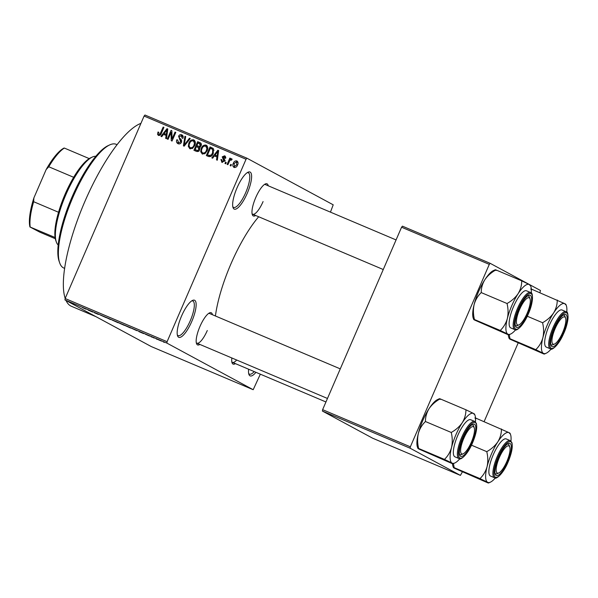 <?xml version="1.0" encoding="UTF-8"?>
<svg xmlns="http://www.w3.org/2000/svg" width="598" height="598" viewBox="0 0 598 598"><rect width="100%" height="100%" fill="white"/><g stroke="black" fill="none" stroke-linecap="round" stroke-linejoin="round"><path stroke-width="0.9" d="M247.221 193.341A20.153 5.771 -67 0 1 233.041 207.626A20.153 5.771 -67 0 1 237.032 187.832A20.153 5.771 -67 0 1 248.043 172.202A20.153 5.771 -67 0 1 247.221 193.341M232.794 206.691A18.815 5.382 113 0 0 233.601 207.409A18.815 5.382 113 0 0 245.696 192.653A18.815 5.382 113 0 0 248.275 172.762A18.815 5.382 113 0 0 247.206 172.68M191.741 321.545A20.153 5.771 -67 0 1 177.561 335.829A20.153 5.771 -67 0 1 181.553 316.036A20.153 5.771 -67 0 1 192.563 300.405A20.153 5.771 -67 0 1 191.741 321.545M177.322 334.895A18.815 5.382 113 0 0 178.129 335.605A18.815 5.382 113 0 0 190.216 320.857A18.815 5.382 113 0 0 192.795 300.966A18.815 5.382 113 0 0 191.726 300.884M255.951 372.33A20.153 5.771 -67 0 1 248.895 374.37A20.153 5.771 -67 0 1 248.626 369.228M248.656 373.436A18.815 5.382 113 0 0 249.463 374.146A18.815 5.382 113 0 0 254.232 371.597M199.874 344.426A17.469 5.001 -67 0 1 196.51 343.596A17.469 5.001 -67 0 1 199.971 326.441A17.469 5.001 -67 0 1 209.517 312.896A17.469 5.001 -67 0 1 212.447 314.735M196.279 342.647A16.124 4.612 113 0 0 196.914 343.177A16.124 4.612 113 0 0 207.282 330.53M255.667 215.489A17.469 5.001 -67 0 1 252.311 214.66A17.469 5.001 -67 0 1 255.772 197.504A17.469 5.001 -67 0 1 265.31 183.96A17.469 5.001 -67 0 1 268.248 185.791M252.079 213.703A16.124 4.612 113 0 0 252.715 214.234A16.124 4.612 113 0 0 263.075 201.586M235.403 363.621A17.469 5.001 -67 0 1 232.046 362.799A17.469 5.001 -67 0 1 231.86 357.97M231.815 361.842A16.124 4.612 113 0 0 232.45 362.373A16.124 4.612 113 0 0 236.681 360.018M65.197 298.387A99.432 28.457 -67 0 1 85.028 201.13A99.432 28.457 -67 0 1 140.934 123.367M215.415 315.991A75.243 21.535 -67 0 1 231.03 263.681A75.243 21.535 -67 0 1 258.672 216.76M330.455 212.141L333.206 204.815L246.922 158.193L246.047 159.247L167.096 341.69L166.902 343.103L64.95 299.919L65.145 298.507L167.096 341.69M246.047 159.247L144.096 116.064L144.97 115.018L246.922 158.193M157.491 339.283L161.647 341.129L157.214 339.208M154.224 338.087L151.743 336.838L154.224 338.087M153.649 337.638L153.118 337.474M145.321 334.133L149.605 336.069L145.217 334.11M136.538 330.455L130.297 327.674L136.867 330.664M124.212 325.297L117.903 322.427L124.362 325.387M110.51 319.571L105.158 317.03L110.51 319.571M94.417 312.754L98.401 314.443L94.417 312.754M85.783 309.009L82.494 307.626L86.052 309.181M64.95 299.919L151.234 346.541L253.186 389.717L166.902 343.103M88.093 310.078L92.795 312.074L88.093 310.078M100.434 315.056L106.152 317.65L100.3 315.019M112.267 320.065L118.12 322.756L111.901 319.96M124.661 325.319L130.513 328.01L124.294 325.207M138.96 331.621L143.669 333.617L138.96 331.621M152.071 337.175L150.98 336.674L152.071 337.175M157.244 339.365L156.153 338.864L157.244 339.365M164.36 342.377L163.261 341.877L164.36 342.377M231.433 164.727L230.903 165.96L230.148 165.639L230.679 164.405L231.433 164.727M231.665 158.739L232.121 159.315L231.516 160.122L229.991 160.204L227.883 164.682L227.128 164.36L229.841 158.089L230.596 158.403L230.163 159.404L231.613 158.709M231.516 160.122L231.022 159.778M226.261 162.536L225.73 163.77L224.975 163.448L225.506 162.215L226.261 162.536M221.918 162.282L220.946 159.487L221.753 159.696L222.359 161.408L223.794 160.869L222.224 156.84L224.699 155.772L225.67 158.306L224.863 158.096L224.332 156.683L223.032 157.035L224.616 161.026L221.709 162.185M225.835 157.483L224.332 156.683M214.383 155.914L212.619 158.216L211.827 157.879L217.851 150.225L218.651 150.561L217.321 160.204L216.528 159.875L216.992 157.02L214.383 155.914M202.296 153.978L200.711 151.705L201.249 148.431C202.146 145.912 203.769 144.813 206.131 145.127C207.954 146.562 208.276 148.454 207.117 150.786L205.024 153.574L202.027 153.843M189.902 148.723L188.318 146.458L188.856 143.184C189.753 140.665 191.375 139.558 193.737 139.872C195.561 141.315 195.882 143.206 194.724 145.538L192.631 148.319L189.633 148.596M158.448 135.402L157.528 134.296L157.977 132.023L158.776 132.233L158.918 134.408L160.01 134.102L163.179 127.068L163.934 127.389L161.4 133.242C160.907 134.894 159.92 135.611 158.448 135.402L158.261 135.312M144.096 116.064L65.145 298.507M163.516 134.371L161.752 136.673L160.959 136.337L166.984 128.675L167.776 129.011L166.453 138.661L165.661 138.325L166.124 135.477L163.516 134.371M171.058 132.442L168.068 139.349L167.313 139.028L171.05 130.401L171.858 130.738L172.045 139.005L175.035 132.091L175.79 132.405L172.06 141.038L171.245 140.694L171.058 132.442L171.903 132.898M178.062 143.714C176.515 142.84 176.096 141.517 176.829 139.738L177.628 139.947L178.57 142.735L180.738 141.905L178.585 136.254C179.273 134.827 180.327 134.341 181.762 134.804C183.16 135.574 183.549 136.755 182.913 138.34L182.113 138.138L181.344 135.821L179.333 136.606L179.191 137.585L181.239 139.67L181.5 142.204C180.738 143.729 179.594 144.238 178.062 143.714L177.77 143.572M179.923 143.468L180.334 143.602M183.212 136.86L181.344 135.821M190.269 138.542L184.162 146.166L183.429 145.852L184.924 136.277L185.709 136.606L184.184 144.978L189.476 138.205L190.269 138.542M200.622 142.989L200.016 142.668C201.302 143.281 201.683 144.297 201.152 145.718L199.553 147.175L199.665 149.732C198.947 151.346 197.818 151.87 196.271 151.294L193.931 150.3L197.669 141.674L200.36 142.832M213.284 153.335C212.417 155.876 210.84 156.923 208.538 156.489L206.332 155.555L210.062 146.921L213.299 148.483L213.284 153.335M234.035 167.418C232.682 166.371 232.45 164.988 233.34 163.276C233.975 161.453 235.141 160.668 236.845 160.914C238.183 161.946 238.43 163.299 237.57 164.996C236.935 166.849 235.754 167.664 234.035 167.418L233.833 167.32M260.332 374.184L253.186 389.717M322.427 411.073L372.704 438.237L460.43 475.388L410.153 448.231L322.427 411.073L322.621 409.66L410.348 446.811L410.153 448.231M489.299 264.368L401.572 227.218L402.439 226.164L490.166 263.322L489.299 264.368L410.348 446.811M401.572 227.218L322.621 409.66M539.912 292.691L540.442 290.486L490.166 263.322M518.1 343.088L484.111 421.635M462.299 472.031L460.43 475.388M95.942 316.663L71.386 306.266A99.432 28.457 -67 0 1 66.034 300.51M396.07 239.925L265.288 184.543A16.124 4.612 113 0 0 264.466 184.453M340.269 368.869L209.494 313.479A16.124 4.612 113 0 0 208.672 313.389M159.075 135.552L157.528 134.296M158.889 135.028L158.866 134.386M158.709 132.42L157.977 132.023M160.742 134.498L160.01 134.102M163.904 127.456L163.179 127.068M164.211 134.662L164.869 133.825M167.769 129.101L166.984 128.675M166.842 135.858L166.124 135.477M167.634 130.08L167.051 129.766L164.203 133.466L166.984 134.804M166.992 134.729L166.304 134.356L167.051 129.766M164.203 133.466L166.304 134.356M171.693 132.786L171.888 132.33M171.858 130.835L171.05 130.401M172.77 139.394L172.045 139.005M175.76 132.479L175.035 132.091M172.568 139.85L172.56 139.282M178.548 143.879L177.838 142.204M177.569 140.141L176.829 139.738M181.456 142.294L180.738 141.905M181.762 140.971L179.706 138.302M179.31 136.65L178.585 136.254M180.977 135.701L182.614 135.372M185.694 136.688L184.924 136.277M184.834 145.329L184.184 144.978M190.216 138.601L189.476 138.205M189.588 147.138L188.318 146.458M189.581 143.572L188.856 143.184M192.795 140.739L194.567 140.448M190.418 148.887L189.693 147.265M195.322 142.1L193.304 140.889C191.487 140.665 190.254 141.539 189.603 143.513C188.736 145.247 188.975 146.645 190.328 147.713C192.1 147.93 193.318 147.093 193.976 145.194L194.5 143.109L193.304 140.889M191.689 148.446L190.149 147.624L192.197 148.588M195.314 143.55L194.5 143.109M194.701 145.583L193.976 145.194M195.352 150.905L195.763 149.956M197.101 146.869L197.504 145.919M198.648 143.281L199.029 142.406L197.669 141.674M199.029 142.406L200.846 143.176M199.971 148.326L196.436 146.585L195.127 149.612L197.557 150.517L198.91 149.418L197.923 147.22M195.127 149.612L198.91 151.249M201.391 144.664L197.99 143.004L196.869 145.576L199.112 146.428L200.33 145.538L199.298 143.557M196.869 145.576L200.472 147.168M201.048 145.927L200.33 145.538M200.091 146.959L199.112 146.428M199.627 149.806L198.91 149.418M198.663 151.115L197.557 150.517M198.088 151.025L196.727 150.292M201.982 152.393L200.711 151.705M201.975 148.82L201.249 148.431M205.189 145.994L206.96 145.695M202.812 154.135L202.087 152.512M207.715 147.355L205.697 146.136C203.881 145.912 202.647 146.787 201.997 148.76C201.13 150.494 201.369 151.892 202.722 152.961C204.494 153.185 205.712 152.341 206.37 150.442L206.893 148.356L205.697 146.136M204.082 153.701L202.543 152.871L204.591 153.836M207.708 148.797L206.893 148.356M207.095 150.831L206.37 150.442M207.745 156.153L208.156 155.203M211.042 148.528L211.423 147.654L210.062 146.921M211.423 147.654L213.239 148.424M214.077 150.18L213.075 149.552M213.972 150.12L210.384 148.252L207.521 154.86L210.967 156.399M213.254 153.394L212.529 153.006L212.716 149.44L211.714 148.812M212.073 155.39L211.318 154.987L212.529 153.006M210.234 156.168L208.874 155.435L211.318 154.987M207.521 154.86L208.874 155.435M215.078 156.205L215.736 155.368M218.636 150.644L217.851 150.225M217.709 157.401L216.992 157.02M218.502 151.63L217.919 151.309L215.071 155.009L217.851 156.347M217.859 156.272L217.171 155.899L217.919 151.309M215.071 155.009L217.171 155.899M222.486 162.447L222.135 161.296M221.701 159.89L220.946 159.487M224.512 161.258L223.794 160.869M224.743 160.698L223.846 160.219M225.207 160.952L223.577 157.573M222.972 157.244L222.224 156.84M224.28 156.661L225.483 156.347M226.231 162.604L225.506 162.215M230.566 158.477L229.841 158.089M230.761 159.726L230.163 159.404M231.404 164.794L230.679 164.405M234.633 167.567L234.199 166.386M234.065 163.665L233.34 163.276M236.412 161.796L237.6 161.497M236.434 161.804L234.095 163.59L234.438 166.528L236.786 164.734L236.434 161.804L237.914 162.596M237.511 165.123L236.786 164.734M88.026 309.854L90.111 310.818L88.026 309.854M114.173 320.879L117.253 322.292L114.173 320.879M118.935 322.898L122.201 324.325L118.935 322.898M122.216 324.288L121.828 324.206M119.921 323.428L123.465 324.976L119.936 323.406M123.48 324.938L123.106 324.871M126.567 326.127L129.646 327.54L126.574 326.097M131.328 328.145L136.06 330.32L131.343 328.115M138.893 331.397L140.978 332.361L138.893 331.397M158.904 339.866L160.907 340.815L158.208 339.679M160.929 340.77L160.227 340.606M56.347 242.048L55.771 240.411A47.025 13.455 -67 0 1 55.083 237.496A47.025 13.455 -67 0 1 58.537 212.26A47.025 13.455 -67 0 1 73.666 177.3A47.025 13.455 -67 0 1 89.229 158.605A47.025 13.455 -67 0 1 90.776 157.76L92.354 157.035A48.371 13.844 113 0 0 65.414 195.755A48.371 13.844 113 0 0 56.347 242.048A48.371 13.844 113 0 0 58.215 245.023M95.785 156.31A48.371 13.844 113 0 0 92.354 157.035M55.083 237.496L29.922 226.948A45.687 13.074 -67 0 1 33.892 197.893L46.151 169.57A45.687 13.074 -67 0 1 64.061 148.05L64.33 148.057A47.025 13.455 113 0 0 48.767 166.76L46.151 169.57M55.3 238.714L39.827 232.159L29.922 226.948M33.892 197.893L33.645 201.713A47.025 13.455 113 0 0 30.192 226.956M58.537 212.26L33.645 201.713M73.666 177.3L48.767 166.76M89.229 158.605L64.33 148.057M59.718 262.978L59.142 261.333A65.84 18.844 -67 0 1 72.179 196.682A65.84 18.844 -67 0 1 108.148 145.62L109.733 144.895A67.185 19.226 113 0 0 73.031 196.996A67.185 19.226 113 0 0 59.718 262.978A67.185 19.226 113 0 0 63.814 268.039L64.651 268.39M117.051 144.671L116.214 144.312A67.185 19.226 113 0 0 109.733 144.895M527.107 313.374A14.778 4.231 113 0 0 530.03 298.858A14.778 4.231 113 0 0 519.632 309.338A14.778 4.231 113 0 0 519.027 324.834A14.778 4.231 113 0 0 527.107 313.374M529.679 298.185A16.124 4.612 113 0 0 528.468 296.003A16.124 4.612 113 0 0 527.645 295.913A16.124 4.612 -67 0 1 528.468 296.003A16.124 4.612 -67 0 1 529.454 297.221L530.03 298.858M519.027 324.834L517.449 325.559A16.124 4.612 -67 0 1 515.895 325.701A16.124 4.612 -67 0 1 515.259 325.17A16.124 4.612 113 0 0 515.895 325.701A16.124 4.612 113 0 0 518.302 325.05M474.692 320.094C473.444 319.407 473.362 319.212 474.438 319.526C473.19 314.354 473.093 309.345 474.139 304.494A27.045 7.737 -67 0 1 478.594 291.592A27.045 7.737 -67 0 1 484.881 279.685C487.594 275.76 491.272 272.501 495.914 269.907L521.725 280.843C521.748 285.343 520.529 289.649 518.07 293.745C515.349 297.662 511.671 300.921 507.037 303.515C508.293 308.688 508.39 313.703 507.336 318.555C506.005 323.226 503.643 327.196 500.249 330.462L507.889 334.155C509.137 334.85 509.219 335.037 508.143 334.723L474.692 320.094C473.444 319.407 473.362 319.212 474.438 319.526L500.249 330.462M473.698 319.452L473.235 318.151A27.045 7.737 -67 0 1 474.139 304.494C475.477 299.822 477.839 295.853 481.226 292.586C481.203 288.079 482.422 283.773 484.881 279.685A27.045 7.737 -67 0 1 493.365 270.617L495.189 269.788M527.78 313.741A17.469 5.001 -67 0 1 515.491 326.119A17.469 5.001 -67 0 1 518.952 308.964A17.469 5.001 -67 0 1 528.49 295.419A17.469 5.001 -67 0 1 527.78 313.741M530.516 292.497L526.487 290.785A20.153 5.771 113 0 0 513.533 306.595A20.153 5.771 113 0 0 510.767 327.906L514.796 329.61A20.153 5.771 -67 0 1 517.562 308.299A20.153 5.771 -67 0 1 530.516 292.497C532.84 291.473 534.066 301.34 528.288 314.017C523.13 326.523 515.693 331.808 514.796 329.61M515.618 329.797A27.045 7.737 -67 0 1 510.692 334.013A27.045 7.737 -67 0 1 507.889 334.155C509.137 334.85 509.219 335.037 508.143 334.723M481.226 292.586L507.037 303.515M495.914 269.907C494.838 269.593 494.92 269.788 496.168 270.475M529.619 285.104C530.695 285.418 530.605 285.224 529.365 284.536L521.725 280.843M507.889 334.155A27.045 7.737 -67 0 1 507.336 318.555A27.045 7.737 -67 0 1 518.07 293.745A27.045 7.737 -67 0 1 529.365 284.536A27.045 7.737 113 0 1 530.815 286.479L530.359 285.186M531.226 292.953A27.045 7.737 113 0 0 530.815 286.479M562.636 332.57A14.778 4.231 113 0 0 565.566 318.054A14.778 4.231 113 0 0 555.161 328.534A14.778 4.231 113 0 0 554.563 344.029A14.778 4.231 113 0 0 562.636 332.57M565.215 317.381A16.124 4.612 113 0 0 564.004 315.206A16.124 4.612 113 0 0 563.181 315.116A16.124 4.612 -67 0 1 564.004 315.206A16.124 4.612 -67 0 1 564.983 316.417L565.566 318.054M554.563 344.029L552.978 344.754A16.124 4.612 -67 0 1 551.423 344.897A16.124 4.612 -67 0 1 550.788 344.366A16.124 4.612 113 0 0 551.423 344.897A16.124 4.612 113 0 0 553.83 344.246M563.316 332.937A17.469 5.001 -67 0 1 551.02 345.323A17.469 5.001 -67 0 1 554.481 328.167A17.469 5.001 -67 0 1 564.026 314.623A17.469 5.001 -67 0 1 563.316 332.937M566.044 311.693L562.015 309.988A20.153 5.771 113 0 0 549.061 325.79A20.153 5.771 113 0 0 546.295 347.102L550.324 348.806A20.153 5.771 -67 0 1 553.09 327.495A20.153 5.771 -67 0 1 566.044 311.693C568.369 310.668 569.602 320.535 563.817 333.213A19.345 5.539 113 0 0 566.583 312.799A19.345 5.539 113 0 0 554.01 327.906A19.345 5.539 113 0 0 551.214 348.305A19.345 5.539 113 0 0 563.794 333.191C558.667 345.726 551.221 351.011 550.324 348.806M510.229 339.298C508.98 338.603 508.898 338.416 509.974 338.722C508.898 338.416 508.98 338.603 510.229 339.298L543.679 353.919C544.756 354.233 544.666 354.046 543.418 353.351C544.666 354.046 544.756 354.233 543.679 353.919M535.786 349.658L543.418 353.351A27.045 7.737 -67 0 1 542.872 337.75C541.534 342.422 539.172 346.392 535.786 349.658L509.974 338.722L509.264 334.663M542.573 322.718C543.821 327.883 543.918 332.899 542.872 337.75A27.045 7.737 -67 0 1 553.606 312.941C550.885 316.865 547.207 320.117 542.573 322.718L527.279 316.237M557.254 300.039C557.276 304.546 556.058 308.845 553.606 312.941A27.045 7.737 -67 0 1 564.893 303.732L531.443 289.103C530.366 288.797 530.456 288.984 531.697 289.671M565.147 304.3C566.224 304.614 566.142 304.427 564.893 303.732A27.045 7.737 113 0 1 566.351 305.683L565.895 304.382M509.227 338.647L508.771 337.347A27.045 7.737 -67 0 1 508.285 334.76M551.147 349A27.045 7.737 -67 0 1 546.221 353.209A27.045 7.737 -67 0 1 543.418 353.351M566.755 312.149A27.045 7.737 113 0 0 566.351 305.683M463.831 438.274A14.778 4.231 113 0 0 463.233 453.777A14.778 4.231 113 0 0 471.306 442.311A14.778 4.231 113 0 0 474.236 427.802A14.778 4.231 113 0 0 463.831 438.274M463.233 453.777L461.649 454.502A16.124 4.612 -67 0 1 460.094 454.637A16.124 4.612 -67 0 1 459.458 454.114A16.124 4.612 113 0 0 460.094 454.637A16.124 4.612 113 0 0 462.501 453.994M473.885 427.122A16.124 4.612 113 0 0 472.674 424.946A16.124 4.612 113 0 0 471.852 424.857A16.124 4.612 -67 0 1 472.674 424.946A16.124 4.612 -67 0 1 473.653 426.165L474.236 427.802M459.817 458.741A27.045 7.737 -67 0 1 454.891 462.949A27.045 7.737 -67 0 1 452.088 463.099A27.045 7.737 113 0 1 451.535 447.491A27.045 7.737 -67 0 1 455.99 434.589A27.045 7.737 -67 0 1 462.276 422.681C459.556 426.606 455.878 429.865 451.243 432.459C452.492 437.631 452.589 442.64 451.535 447.491C450.204 452.163 447.842 456.132 444.456 459.399L452.088 463.099C453.336 463.786 453.426 463.981 452.35 463.667L418.899 449.038C417.651 448.343 417.561 448.156 418.637 448.47C417.389 443.297 417.292 438.289 418.346 433.43C419.676 428.759 422.039 424.789 425.432 421.523L451.243 432.459M463.151 437.908A17.469 5.001 -67 0 1 472.697 424.363A17.469 5.001 -67 0 1 471.986 442.684A17.469 5.001 -67 0 1 459.69 455.063A17.469 5.001 -67 0 1 463.151 437.908M457.732 435.531A20.153 5.771 113 0 0 454.966 456.842L458.995 458.554A20.153 5.771 -67 0 1 461.761 437.243A20.153 5.771 -67 0 1 474.715 421.433L470.686 419.729A20.153 5.771 113 0 0 457.732 435.531M418.899 449.038C417.651 448.343 417.561 448.156 418.637 448.47L444.456 459.399M425.432 421.523C425.41 417.015 426.628 412.717 429.08 408.621C431.801 404.704 435.479 401.445 440.113 398.851L465.924 409.78C465.947 414.287 464.728 418.585 462.276 422.681A27.045 7.737 -67 0 1 473.564 413.48L465.924 409.78M440.113 398.851C439.037 398.537 439.126 398.731 440.367 399.419M473.818 414.048C474.894 414.354 474.812 414.167 473.564 413.48A27.045 7.737 -67 0 1 475.021 415.423A27.045 7.737 -67 0 1 475.425 421.889M452.088 463.099C453.336 463.786 453.426 463.981 452.35 463.667M417.897 448.388L417.441 447.095A27.045 7.737 -67 0 1 418.346 433.43A27.045 7.737 -67 0 1 429.08 408.621A27.045 7.737 -67 0 1 437.572 399.561L439.388 398.731M499.367 457.47A14.778 4.231 113 0 0 498.762 472.973A14.778 4.231 113 0 0 506.835 461.514A14.778 4.231 113 0 0 509.765 446.998A14.778 4.231 113 0 0 499.367 457.47M498.762 472.973L497.185 473.698A16.124 4.612 -67 0 1 495.63 473.84A16.124 4.612 -67 0 1 494.995 473.31A16.124 4.612 113 0 0 495.63 473.84A16.124 4.612 113 0 0 498.037 473.19M509.414 446.325A16.124 4.612 113 0 0 508.203 444.142A16.124 4.612 113 0 0 507.381 444.052A16.124 4.612 -67 0 1 508.203 444.142A16.124 4.612 -67 0 1 509.19 445.361L509.765 446.998M495.353 477.937A27.045 7.737 -67 0 1 490.42 482.152A27.045 7.737 -67 0 1 487.624 482.294A27.045 7.737 113 0 1 487.071 466.687A27.045 7.737 -67 0 1 491.526 453.792A27.045 7.737 -67 0 1 497.805 441.877C495.084 445.802 491.406 449.061 486.772 451.654C488.02 456.827 488.125 461.835 487.071 466.687C485.74 471.359 483.378 475.328 479.985 478.602L487.624 482.294C488.872 482.982 488.955 483.177 487.878 482.863L454.428 468.234C453.179 467.546 453.097 467.352 454.174 467.666L453.463 463.607M498.687 457.104A17.469 5.001 -67 0 1 508.225 443.559A17.469 5.001 -67 0 1 507.515 461.88A17.469 5.001 -67 0 1 495.226 474.259A17.469 5.001 -67 0 1 498.687 457.104M493.26 454.734A20.153 5.771 113 0 0 490.502 476.045L494.531 477.75A20.153 5.771 -67 0 1 497.297 456.438A20.153 5.771 -67 0 1 510.251 440.636L506.222 438.925A20.153 5.771 113 0 0 493.26 454.734M454.428 468.234C453.179 467.546 453.097 467.352 454.174 467.666L479.985 478.602M471.478 445.181L486.772 451.654M501.46 428.975C501.475 433.483 500.264 437.788 497.805 441.877A27.045 7.737 -67 0 1 509.092 432.675L475.649 418.047C474.573 417.733 474.655 417.927 475.903 418.615M509.354 433.244C510.423 433.557 510.341 433.363 509.092 432.675A27.045 7.737 -67 0 1 510.55 434.619A27.045 7.737 -67 0 1 510.954 441.092M487.624 482.294C488.872 482.982 488.955 483.177 487.878 482.863M453.434 467.584L452.97 466.291A27.045 7.737 -67 0 1 452.484 463.704M161.34 133.384L160.615 132.995M167.358 132.076L166.707 131.724M180.925 140.209L179.564 139.476M185.791 144.133L185.103 143.759M199.65 146.914L198.289 146.181M218.225 153.619L217.575 153.267M224.616 160.286L223.256 159.554M528.258 313.995A19.345 5.539 113 0 0 531.046 293.603A19.345 5.539 113 0 0 518.473 308.71A19.345 5.539 113 0 0 515.685 329.102A19.345 5.539 113 0 0 528.258 313.995M462.68 437.654A19.345 5.539 113 0 0 459.884 458.046A19.345 5.539 113 0 0 472.457 442.939A19.345 5.539 113 0 0 475.253 422.547A19.345 5.539 113 0 0 462.68 437.654M498.209 456.85A19.345 5.539 113 0 0 495.421 477.241A19.345 5.539 113 0 0 507.994 462.134A19.345 5.539 113 0 0 510.782 441.743A19.345 5.539 113 0 0 498.209 456.85M212.141 149.014L213.493 149.747M231.149 159.838L231.561 160.062M252.715 214.234L383.258 269.526M510.692 334.013L508.868 334.843M546.221 353.209L544.404 354.046M327.465 398.462L196.914 343.177M458.995 458.554C459.892 460.752 467.33 455.467 472.487 442.954C476.158 434.17 477.436 427.622 476.322 423.317L474.715 421.433M475.021 415.423L474.558 414.122M454.891 462.949L453.075 463.786M232.45 362.373L325.947 401.968M494.531 477.75C495.428 479.947 502.866 474.663 508.023 462.157C511.694 453.366 512.972 446.826 511.858 442.513L510.251 440.636M510.55 434.619L510.094 433.326M490.42 482.152L488.603 482.982"/></g></svg>
